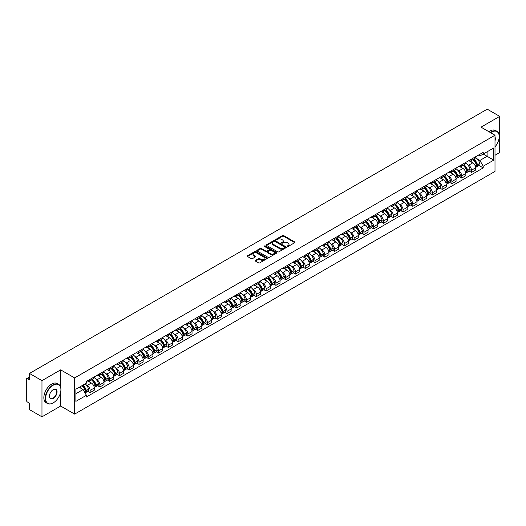 <?xml version="1.0" encoding="UTF-8"?>
<svg xmlns="http://www.w3.org/2000/svg" width="526" height="526" viewBox="0 0 526 526"><rect width="100%" height="100%" fill="white"/><g stroke="black" fill="none" stroke-linecap="round" stroke-linejoin="round"><path stroke-width="0.79" d="M287.341 246.451A0.611 0.348 0 0 0 288.202 246.451L294.738 242.677A0.868 0.5 0 0 0 294.994 242.322A0.868 0.5 0 0 0 294.738 241.967L283.665 235.576A0.868 0.5 0 0 0 282.436 235.576L275.894 239.35A0.611 0.348 0 0 0 276.755 239.843L277.603 239.356A2.788 1.611 0 0 1 281.541 239.356L282.462 239.889A2.788 1.611 0 0 1 283.277 241.026A2.788 1.611 0 0 1 282.462 242.164L281.62 242.65A0.611 0.348 0 0 0 282.482 243.15L283.323 242.664A2.788 1.611 0 0 1 287.262 242.664L288.189 243.196A2.788 1.611 0 0 1 289.004 244.327A2.788 1.611 0 0 1 288.189 245.464L287.341 245.958A0.611 0.348 0 0 0 287.341 246.451L287.341 245.958M255.419 260.37A0.868 0.5 0 0 0 255.169 260.725A0.868 0.5 0 0 0 255.419 261.08L258.529 262.875A0.868 0.5 0 0 0 259.759 262.875L267.017 258.68A0.868 0.5 0 0 0 267.274 258.325A0.868 0.5 0 0 0 267.017 257.97L255.945 251.579A0.868 0.5 0 0 0 254.715 251.579L247.45 255.767A0.868 0.5 0 0 0 247.2 256.123A0.868 0.5 0 0 0 247.45 256.478L251.204 258.647A0.868 0.5 0 0 0 252.434 258.647L255.544 256.852A0.868 0.5 0 0 0 255.8 256.497A0.868 0.5 0 0 0 255.544 256.142L253.683 255.071A2.328 1.341 0 0 1 252.999 254.117A2.328 1.341 0 0 1 254.439 252.875A2.328 1.341 0 0 1 256.977 253.164L264.269 257.378A2.328 1.341 0 0 1 264.946 258.325A2.328 1.341 0 0 1 263.513 259.568A2.328 1.341 0 0 1 260.975 259.279L259.759 258.575A0.868 0.5 0 0 0 258.529 258.575L255.419 260.37L255.419 261.08M74.633 377.924L60.654 369.857L41.968 380.64L29.495 373.434L487.227 109.171L499.7 116.371L481.02 127.154L494.999 135.228L74.633 377.924L74.633 414.113L494.999 171.417L494.999 135.228M277.662 251.829A0.868 0.5 0 0 0 278.892 251.829L286.157 247.634A0.868 0.5 0 0 0 286.407 247.279A0.868 0.5 0 0 0 286.157 246.924L275.078 240.527A0.868 0.5 0 0 0 273.849 240.527L266.59 244.721A0.868 0.5 0 0 0 266.334 245.077A0.868 0.5 0 0 0 266.59 245.432L277.662 251.829M264.709 246.582A0.611 0.348 0 0 1 265.328 246.668L276.577 253.164L269.325 257.352A0.868 0.5 0 0 1 268.096 257.352L257.023 250.955L260.127 249.173L260.127 248.45L257.023 250.245A0.868 0.5 0 0 0 256.767 250.6A0.868 0.5 0 0 0 257.023 250.955L257.023 250.245M260.127 249.173A0.868 0.5 0 0 1 261.356 249.173L261.356 248.45A0.868 0.5 0 0 0 260.127 248.45M261.356 248.45L265.847 251.047A0.868 0.5 0 0 0 267.083 251.047L269.141 249.857A0.868 0.5 0 0 0 269.397 249.502A0.868 0.5 0 0 0 269.141 249.146L264.466 246.444A0.611 0.348 0 0 1 265.328 245.944L276.584 252.447A0.868 0.5 0 0 1 276.84 252.802A0.868 0.5 0 0 1 276.584 253.157L276.584 252.447M41.968 380.64L41.968 416.829L29.495 409.629L29.495 403.225L27.556 402.101A1.775 1.026 -120 0 1 26.3 399.931L26.3 379.443A1.775 1.026 -120 0 1 26.668 378.635L29.495 376.997M494.999 155.275L499.7 152.566L499.7 116.371M41.968 416.829L60.654 406.046L74.633 414.113M29.495 373.434L29.495 379.844L27.556 378.72A1.775 1.026 -120 0 0 26.668 378.635M471.493 159.115A4.077 2.354 60 0 1 470.645 160.943L474.787 158.556A4.077 2.354 -120 0 0 475.629 156.722M467.568 164.625L468.607 165.23A4.077 2.354 60 0 1 471.493 170.227L475.629 167.833A4.077 2.354 -120 0 0 472.743 162.843L469.784 161.134M475.629 167.833L475.629 170.043L471.493 172.429L469.251 171.134M470.645 160.943A4.077 2.354 60 0 1 468.64 160.759M471.493 170.227L471.493 172.429M461.71 164.756A4.077 2.354 60 0 1 460.868 166.591L465.004 164.204A4.077 2.354 -120 0 0 465.852 162.37M459.468 176.782L461.71 178.077L465.852 175.691L465.852 173.481A4.077 2.354 -120 0 0 462.965 168.484L460.007 166.775M460.868 166.591A4.077 2.354 60 0 1 458.863 166.407M457.784 170.273L458.83 170.878A4.077 2.354 60 0 1 461.71 175.868L461.71 178.077M451.933 170.404A4.077 2.354 60 0 1 451.091 172.239L455.227 169.845A4.077 2.354 -120 0 0 456.068 168.018M449.691 182.43L451.933 183.725L456.068 181.332L456.068 179.129A4.077 2.354 -120 0 0 453.188 174.132L450.223 172.423M451.091 172.239A4.077 2.354 60 0 1 449.079 172.055M448.007 175.921L449.053 176.519A4.077 2.354 60 0 1 451.933 181.516L451.933 183.725M442.156 176.052A4.077 2.354 60 0 1 441.307 177.88L445.45 175.493A4.077 2.354 -120 0 0 446.291 173.665M439.914 188.071L442.156 189.367L446.291 186.98L446.291 184.771A4.077 2.354 -120 0 0 443.411 179.78L440.446 178.071M441.307 177.88A4.077 2.354 60 0 1 439.302 177.696M438.23 181.562L439.269 182.167A4.077 2.354 60 0 1 442.156 187.164L442.156 189.367M432.379 181.694A4.077 2.354 60 0 1 431.53 183.528L435.666 181.141A4.077 2.354 -120 0 0 436.514 179.307M430.13 193.719L432.379 195.014L436.514 192.628L436.514 190.419A4.077 2.354 -120 0 0 433.628 185.422L430.669 183.712M431.53 183.528A4.077 2.354 60 0 1 429.525 183.344M428.447 187.21L429.492 187.815A4.077 2.354 60 0 1 432.379 192.805L432.379 195.014M422.595 187.341A4.077 2.354 60 0 1 421.753 189.176L425.889 186.783A4.077 2.354 -120 0 0 426.737 184.955M420.353 199.367L422.595 200.662L426.737 198.269L426.737 196.066A4.077 2.354 -120 0 0 423.851 191.07L420.892 189.36M421.753 189.176A4.077 2.354 60 0 1 419.748 188.992M418.67 192.858L419.715 193.456A4.077 2.354 60 0 1 422.595 198.453L422.595 200.662M412.818 192.989A4.077 2.354 60 0 1 411.976 194.817L416.112 192.431A4.077 2.354 -120 0 0 416.954 190.603M410.576 205.008L412.818 206.304L416.954 203.917L416.954 201.708A4.077 2.354 -120 0 0 414.074 196.717L411.108 195.008M411.976 194.817A4.077 2.354 60 0 1 409.964 194.633M408.893 198.499L409.932 199.104A4.077 2.354 60 0 1 412.818 204.101L412.818 206.304M403.041 198.637A4.077 2.354 60 0 1 402.193 200.465L406.335 198.078A4.077 2.354 -120 0 0 407.177 196.244M400.792 210.656L403.041 211.952L407.177 209.565L407.177 207.356A4.077 2.354 -120 0 0 404.29 202.359L401.331 200.649M402.193 200.465A4.077 2.354 60 0 1 400.187 200.281M399.116 204.147L400.154 204.752A4.077 2.354 60 0 1 403.041 209.742L403.041 211.952M393.257 204.279A4.077 2.354 60 0 1 392.416 206.113L396.551 203.72A4.077 2.354 -120 0 0 397.4 201.892M391.015 216.304L393.257 217.6L397.4 215.213L397.4 213.004A4.077 2.354 -120 0 0 394.513 208.007L391.554 206.297M392.416 206.113A4.077 2.354 60 0 1 390.41 205.929M389.332 209.795L390.377 210.393A4.077 2.354 60 0 1 393.257 215.39L393.257 217.6M383.48 209.927A4.077 2.354 60 0 1 382.639 211.754L386.774 209.368A4.077 2.354 -120 0 0 387.616 207.54M381.238 221.946L383.48 223.241L387.616 220.854L387.616 218.645A4.077 2.354 -120 0 0 384.736 213.655L381.771 211.945M382.639 211.754A4.077 2.354 60 0 1 380.627 211.57M379.555 215.443L380.6 216.041A4.077 2.354 60 0 1 383.48 221.038L383.48 223.241M373.703 215.575A4.077 2.354 60 0 1 372.855 217.402L376.997 215.016A4.077 2.354 -120 0 0 377.839 213.181M371.461 227.594L373.703 228.889L377.839 226.502L377.839 224.293A4.077 2.354 -120 0 0 374.959 219.303L371.994 217.586M372.855 217.402A4.077 2.354 60 0 1 370.85 217.218M369.778 221.084L370.817 221.689A4.077 2.354 60 0 1 373.703 226.68L373.703 228.889M363.926 221.216A4.077 2.354 60 0 1 363.078 223.05L367.214 220.657A4.077 2.354 -120 0 0 368.062 218.829M361.678 233.242L363.926 234.537L368.062 232.15L368.062 229.941A4.077 2.354 -120 0 0 365.175 224.944L362.217 223.234M363.078 223.05A4.077 2.354 60 0 1 361.073 222.866M359.994 226.732L361.04 227.331A4.077 2.354 60 0 1 363.926 232.328L363.926 234.537M354.143 226.864A4.077 2.354 60 0 1 353.301 228.692L357.437 226.305A4.077 2.354 -120 0 0 358.278 224.477M351.901 238.889L354.143 240.185L358.285 237.791L358.285 235.582A4.077 2.354 -120 0 0 355.398 230.592L352.44 228.882M353.301 228.692A4.077 2.354 60 0 1 351.296 228.508M350.217 232.38L351.263 232.979A4.077 2.354 60 0 1 354.143 237.976L354.143 240.185M344.366 232.512A4.077 2.354 60 0 1 343.524 234.34L347.66 231.953A4.077 2.354 -120 0 0 348.501 230.118M342.124 244.531L344.366 245.826L348.501 243.439L348.501 241.23A4.077 2.354 -120 0 0 345.621 236.24L342.656 234.53M343.524 234.34A4.077 2.354 60 0 1 341.512 234.155M340.44 238.022L341.479 238.626A4.077 2.354 60 0 1 344.366 243.617L344.366 245.826M334.589 238.153A4.077 2.354 60 0 1 333.74 239.987L337.876 237.594A4.077 2.354 -120 0 0 338.724 235.766M332.34 250.179L334.589 251.474L338.724 249.087L338.724 246.878A4.077 2.354 -120 0 0 335.838 241.881L332.879 240.172M333.74 239.987A4.077 2.354 60 0 1 331.735 239.803M330.657 243.669L331.702 244.274A4.077 2.354 60 0 1 334.589 249.265L334.589 251.474M324.805 243.801A4.077 2.354 60 0 1 323.963 245.629L328.099 243.242A4.077 2.354 -120 0 0 328.947 241.414M322.563 255.827L324.805 257.122L328.947 254.729L328.947 252.526A4.077 2.354 -120 0 0 326.061 247.529L323.102 245.82M323.963 245.629A4.077 2.354 60 0 1 321.958 245.445M320.88 249.317L321.925 249.916A4.077 2.354 60 0 1 324.805 254.913L324.805 257.122M315.028 249.449A4.077 2.354 60 0 1 314.186 251.277L318.322 248.89A4.077 2.354 -120 0 0 319.164 247.056M312.786 261.468L315.028 262.763L319.164 260.377L319.164 258.167A4.077 2.354 -120 0 0 316.284 253.177L313.318 251.467M314.186 251.277A4.077 2.354 60 0 1 312.174 251.093M311.103 254.959L312.148 255.564A4.077 2.354 60 0 1 315.028 260.554L315.028 262.763M305.251 255.09A4.077 2.354 60 0 1 304.403 256.925L308.545 254.531A4.077 2.354 -120 0 0 309.387 252.704M303.009 267.116L305.251 268.411L309.387 266.024L309.387 263.815A4.077 2.354 -120 0 0 306.507 258.818L303.541 257.109M304.403 256.925A4.077 2.354 60 0 1 302.397 256.741M301.326 260.607L302.365 261.212A4.077 2.354 60 0 1 305.251 266.202L305.251 268.411M295.474 260.738A4.077 2.354 60 0 1 294.626 262.566L298.761 260.179A4.077 2.354 -120 0 0 299.61 258.351M293.225 272.764L295.474 274.059L299.61 271.666L299.61 269.463A4.077 2.354 -120 0 0 296.723 264.466L293.764 262.757M294.626 262.566A4.077 2.354 60 0 1 292.62 262.382M291.542 266.255L292.587 266.853A4.077 2.354 60 0 1 295.474 271.85L295.474 274.059M285.69 266.386A4.077 2.354 60 0 1 284.849 268.214L288.984 265.827A4.077 2.354 -120 0 0 289.826 263.993M283.448 278.405L285.69 279.7L289.833 277.314L289.833 275.105A4.077 2.354 -120 0 0 286.946 270.114L283.987 268.405M284.849 268.214A4.077 2.354 60 0 1 282.837 268.03M281.765 271.896L282.81 272.501A4.077 2.354 60 0 1 285.69 277.498L285.69 279.7M275.913 272.027A4.077 2.354 60 0 1 275.072 273.862L279.207 271.469A4.077 2.354 -120 0 0 280.049 269.641M273.671 284.053L275.913 285.348L280.049 282.962L280.049 280.752A4.077 2.354 -120 0 0 277.169 275.755L274.204 274.046M275.072 273.862A4.077 2.354 60 0 1 273.06 273.678M271.988 277.544L273.027 278.149A4.077 2.354 60 0 1 275.913 283.139L275.913 285.348M266.136 277.675A4.077 2.354 60 0 1 265.288 279.503L269.424 277.117A4.077 2.354 -120 0 0 270.272 275.289M263.888 289.701L266.136 290.996L270.272 288.603L270.272 286.4A4.077 2.354 -120 0 0 267.386 281.403L264.427 279.694M265.288 279.503A4.077 2.354 60 0 1 263.283 279.319M262.204 283.192L263.25 283.79A4.077 2.354 60 0 1 266.136 288.787L266.136 290.996M256.353 283.323A4.077 2.354 60 0 1 255.511 285.151L259.647 282.764A4.077 2.354 -120 0 0 260.495 280.93M254.111 295.342L256.353 296.638L260.495 294.251L260.495 292.042A4.077 2.354 -120 0 0 257.608 287.051L254.65 285.342M255.511 285.151A4.077 2.354 60 0 1 253.506 284.967M252.427 288.833L253.473 289.438A4.077 2.354 60 0 1 256.353 294.435L256.353 296.638M246.576 288.965A4.077 2.354 60 0 1 245.734 290.799L249.87 288.406A4.077 2.354 -120 0 0 250.711 286.578M244.334 300.99L246.576 302.286L250.711 299.899L250.711 297.69A4.077 2.354 -120 0 0 247.831 292.693L244.866 290.983M245.734 290.799A4.077 2.354 60 0 1 243.722 290.615M242.65 294.481L243.696 295.086A4.077 2.354 60 0 1 246.576 300.076L246.576 302.286M236.799 294.613A4.077 2.354 60 0 1 235.95 296.44L240.093 294.054A4.077 2.354 -120 0 0 240.934 292.226M234.557 306.638L236.799 307.934L240.934 305.54L240.934 303.338A4.077 2.354 -120 0 0 238.054 298.341L235.089 296.631M235.95 296.44A4.077 2.354 60 0 1 233.945 296.256M232.873 300.129L233.912 300.727A4.077 2.354 60 0 1 236.799 305.724L236.799 307.934M227.022 300.261A4.077 2.354 60 0 1 226.173 302.088L230.309 299.702A4.077 2.354 -120 0 0 231.157 297.867M224.773 312.28L227.022 313.575L231.157 311.188L231.157 308.979A4.077 2.354 -120 0 0 228.271 303.989L225.312 302.279M226.173 302.088A4.077 2.354 60 0 1 224.168 301.904M223.09 305.77L224.135 306.375A4.077 2.354 60 0 1 227.022 311.372L227.022 313.575M217.238 305.902A4.077 2.354 60 0 1 216.396 307.736L220.532 305.35A4.077 2.354 -120 0 0 221.374 303.515M214.996 317.928L217.238 319.223L221.374 316.836L221.374 314.627A4.077 2.354 -120 0 0 218.494 309.63L215.535 307.92M216.396 307.736A4.077 2.354 60 0 1 214.384 307.552M213.313 311.418L214.358 312.023A4.077 2.354 60 0 1 217.238 317.014L217.238 319.223M207.461 311.55A4.077 2.354 60 0 1 206.619 313.378L210.755 310.991A4.077 2.354 -120 0 0 211.597 309.163M205.219 323.575L207.461 324.871L211.597 322.477L211.597 320.275A4.077 2.354 -120 0 0 208.717 315.278L205.751 313.568M206.619 313.378A4.077 2.354 60 0 1 204.607 313.2M203.536 317.066L204.575 317.665A4.077 2.354 60 0 1 207.461 322.662L207.461 324.871M197.684 317.198A4.077 2.354 60 0 1 196.836 319.026L200.971 316.639A4.077 2.354 -120 0 0 201.82 314.804M195.435 329.217L197.684 330.512L201.82 328.125L201.82 325.916A4.077 2.354 -120 0 0 198.933 320.926L195.974 319.216M196.836 319.026A4.077 2.354 60 0 1 194.83 318.841M193.752 322.708L194.798 323.312A4.077 2.354 60 0 1 197.684 328.309L197.684 330.512M187.9 322.839A4.077 2.354 60 0 1 187.059 324.673L191.194 322.287A4.077 2.354 -120 0 0 192.043 320.452M185.658 334.865L187.9 336.16L192.043 333.773L192.043 331.564A4.077 2.354 -120 0 0 189.156 326.567L186.197 324.858M187.059 324.673A4.077 2.354 60 0 1 185.053 324.489M183.975 328.355L185.02 328.96A4.077 2.354 60 0 1 187.9 333.951L187.9 336.16M178.123 328.487A4.077 2.354 60 0 1 177.282 330.321L181.417 327.928A4.077 2.354 -120 0 0 182.259 326.1M175.881 340.513L178.123 341.808L182.259 339.415L182.259 337.212A4.077 2.354 -120 0 0 179.379 332.215L176.414 330.506M177.282 330.321A4.077 2.354 60 0 1 175.27 330.137M174.198 334.003L175.243 334.602A4.077 2.354 60 0 1 178.123 339.599L178.123 341.808M168.346 334.135A4.077 2.354 60 0 1 167.498 335.963L171.64 333.576A4.077 2.354 -120 0 0 172.482 331.748M166.104 346.154L168.346 347.449L172.482 345.063L172.482 342.853A4.077 2.354 -120 0 0 169.596 337.863L166.637 336.153M167.498 335.963A4.077 2.354 60 0 1 165.493 335.779M164.421 339.645L165.46 340.25A4.077 2.354 60 0 1 168.346 345.247L168.346 347.449M158.563 339.776A4.077 2.354 60 0 1 157.721 341.611L161.857 339.224A4.077 2.354 -120 0 0 162.705 337.39M156.321 351.802L158.569 353.097L162.705 350.71L162.705 348.501A4.077 2.354 -120 0 0 159.819 343.504L156.86 341.795M157.721 341.611A4.077 2.354 60 0 1 155.716 341.427M154.637 345.293L155.683 345.898A4.077 2.354 60 0 1 158.569 350.888L158.569 353.097M148.786 345.424A4.077 2.354 60 0 1 147.944 347.259L152.08 344.865A4.077 2.354 -120 0 0 152.921 343.037M146.544 357.45L148.786 358.745L152.921 356.352L152.921 354.149A4.077 2.354 -120 0 0 150.041 349.152L147.083 347.443M147.944 347.259A4.077 2.354 60 0 1 145.932 347.075M144.86 350.941L145.906 351.539A4.077 2.354 60 0 1 148.786 356.536L148.786 358.745M139.009 351.072A4.077 2.354 60 0 1 138.16 352.9L142.303 350.513A4.077 2.354 -120 0 0 143.144 348.685M136.767 363.091L139.009 364.387L143.144 362L143.144 359.791A4.077 2.354 -120 0 0 140.264 354.8L137.299 353.091M138.16 352.9A4.077 2.354 60 0 1 136.155 352.716M135.083 356.582L136.122 357.187A4.077 2.354 60 0 1 139.009 362.184L139.009 364.387M129.232 356.72A4.077 2.354 60 0 1 128.383 358.548L132.519 356.161A4.077 2.354 -120 0 0 133.367 354.327M126.983 368.739L129.232 370.034L133.367 367.648L133.367 365.438A4.077 2.354 -120 0 0 130.481 360.442L127.522 358.732M128.383 358.548A4.077 2.354 60 0 1 126.378 358.364M125.3 362.23L126.345 362.835A4.077 2.354 60 0 1 129.232 367.825L129.232 370.034M119.448 362.361A4.077 2.354 60 0 1 118.606 364.196L122.742 361.803A4.077 2.354 -120 0 0 123.59 359.975M117.206 374.387L119.448 375.682L123.59 373.296L123.59 371.086A4.077 2.354 -120 0 0 120.704 366.089L117.745 364.38M118.606 364.196A4.077 2.354 60 0 1 116.601 364.012M115.523 367.878L116.568 368.476A4.077 2.354 60 0 1 119.448 373.473L119.448 375.682M109.671 368.009A4.077 2.354 60 0 1 108.829 369.837L112.965 367.45A4.077 2.354 -120 0 0 113.807 365.623M107.429 380.028L109.671 381.324L113.807 378.937L113.807 376.728A4.077 2.354 -120 0 0 110.927 371.737L107.961 370.028M108.829 369.837A4.077 2.354 60 0 1 106.817 369.653M105.746 373.526L106.791 374.124A4.077 2.354 60 0 1 109.671 379.121L109.671 381.324M99.894 373.657A4.077 2.354 60 0 1 99.046 375.485L103.188 373.098A4.077 2.354 -120 0 0 104.03 371.264M97.652 385.676L99.894 386.972L104.03 384.585L104.03 382.376A4.077 2.354 -120 0 0 101.143 377.379L98.184 375.669M99.046 375.485A4.077 2.354 60 0 1 97.04 375.301M95.969 379.167L97.008 379.772A4.077 2.354 60 0 1 99.894 384.762L99.894 386.972M90.11 379.299A4.077 2.354 60 0 1 89.269 381.133L93.404 378.74A4.077 2.354 -120 0 0 94.253 376.912M87.868 391.324L90.117 392.62L94.253 390.233L94.253 388.024A4.077 2.354 -120 0 0 91.366 383.027L88.407 381.317M89.269 381.133A4.077 2.354 60 0 1 87.263 380.949M86.185 384.815L87.231 385.413A4.077 2.354 60 0 1 90.117 390.41L90.117 392.62M478.417 155.117L479.89 155.966L493.743 147.964L487.102 151.804L487.102 156.288L479.89 160.45L477.345 158.983M75.882 393.704L83.095 389.542L86.415 395.296L75.882 401.377L75.882 389.214L86.415 383.138L86.415 381.435L483.216 152.343L483.216 154.046L493.743 160.128L483.216 166.209L479.89 160.45M493.743 147.964L493.743 160.128M86.415 395.296L86.415 396.998L483.216 167.906L483.216 166.209M60.654 369.857L60.654 387.274M60.654 392.002L60.654 406.046M83.095 389.542L79.209 387.3M479.028 165.493L483.216 167.906M287.584 246.536L288.189 246.188A2.788 1.611 0 0 0 289.004 245.057L289.004 244.327M283.277 241.026L283.277 241.75A2.788 1.611 0 0 1 282.462 242.887L281.864 243.236M294.738 241.967L294.738 242.677L283.665 236.299A0.868 0.5 0 0 0 282.436 236.299L276.137 239.928M286.157 246.924L286.157 247.634L275.078 241.25A0.868 0.5 0 0 0 273.849 241.25L266.603 245.438M284.619 247.529A0.611 0.348 0 0 0 284.619 247.029L274.894 241.414A0.611 0.348 0 0 0 274.033 241.414L273.139 241.934A2.788 1.611 0 0 0 272.323 243.071A2.788 1.611 0 0 0 273.139 244.209L279.786 248.042A2.788 1.611 0 0 0 283.724 248.042L284.619 247.529L284.619 248.252A0.611 0.348 0 0 0 284.796 248.002L284.796 247.279M272.323 243.071L272.323 243.794A2.788 1.611 0 0 0 273.139 244.932L273.139 244.209M284.619 248.252L283.724 248.765A2.788 1.611 0 0 1 279.786 248.765L273.139 244.932M261.356 249.173L265.847 251.77A0.868 0.5 0 0 0 267.083 251.77L269.141 250.58A0.868 0.5 0 0 0 269.397 250.225L269.397 249.502M270.509 253.736A2.328 1.341 0 0 0 273.047 254.025A2.328 1.341 0 0 0 274.487 252.782A2.328 1.341 0 0 0 273.803 251.836L271.232 250.35A0.868 0.5 0 0 0 270.002 250.35L267.944 251.54A0.868 0.5 0 0 0 267.688 251.895A0.868 0.5 0 0 0 267.944 252.25L270.509 253.736L270.509 254.459A2.328 1.341 0 0 0 273.047 254.748A2.328 1.341 0 0 0 274.487 253.506L274.487 252.782M267.688 251.895L267.688 252.618A0.868 0.5 0 0 0 267.944 252.973L267.944 252.25M270.509 254.459L267.944 252.973M264.946 258.325L264.946 259.048A2.328 1.341 0 0 1 263.513 260.291A2.328 1.341 0 0 1 260.975 260.002L259.759 259.298A0.868 0.5 0 0 0 258.529 259.298L255.432 261.087M252.999 254.117L252.999 254.84A2.328 1.341 0 0 0 253.683 255.794L253.683 255.071M255.544 256.142L255.544 256.852L253.683 255.794M267.017 257.97L267.017 258.68L255.945 252.302A0.868 0.5 0 0 0 254.715 252.302L247.463 256.484L247.45 255.767M473.032 159.569A5.582 3.222 60 0 1 473.058 159.582A5.582 3.222 60 0 1 476.734 164.599L476.766 164.71A1.085 0.625 60 0 1 476.595 165.565A1.085 0.625 60 0 1 476.569 165.578M472.789 159.707A6.739 3.892 60 0 1 476.49 165.269L476.523 165.381A2.236 1.295 60 0 1 476.168 167.143L475.609 167.465M476.549 166.643A2.236 1.295 -120 0 0 477.174 166.564A2.236 1.295 -120 0 0 477.523 164.802L477.49 164.691A6.739 3.892 -120 0 0 473.788 159.128M475.543 157.438A6.739 3.892 60 0 1 479.778 163.369L479.811 163.481A2.236 1.295 60 0 1 479.462 165.243L477.174 166.564M470.487 161.022A6.739 3.892 60 0 1 471.894 162.35M475.169 162.363L476.03 162.856M463.255 165.217A5.582 3.222 60 0 1 463.281 165.23A5.582 3.222 60 0 1 466.957 170.24L466.989 170.358A1.085 0.625 60 0 1 466.818 171.213A1.085 0.625 60 0 1 466.792 171.226M463.005 165.355A6.739 3.892 60 0 1 466.707 170.911L466.746 171.029A2.236 1.295 60 0 1 466.391 172.784L465.832 173.107M466.772 172.291A2.236 1.295 -120 0 0 467.39 172.206A2.236 1.295 -120 0 0 467.745 170.45L467.713 170.332A6.739 3.892 -120 0 0 464.011 164.776M465.766 163.086A6.739 3.892 60 0 1 470.001 169.017L470.034 169.129A2.236 1.295 60 0 1 469.679 170.884L467.39 172.206M460.71 166.67A6.739 3.892 60 0 1 462.117 167.998M465.392 168.004L466.253 168.504M453.471 170.858A5.582 3.222 60 0 1 453.504 170.878A5.582 3.222 60 0 1 457.173 175.888L457.206 176.006A1.085 0.625 60 0 1 457.035 176.854A1.085 0.625 60 0 1 457.015 176.868M453.228 171.003A6.739 3.892 60 0 1 456.93 176.558L456.962 176.677A2.236 1.295 60 0 1 456.607 178.432L456.055 178.755M456.995 177.939A2.236 1.295 -120 0 0 457.613 177.854A2.236 1.295 -120 0 0 457.968 176.098L457.936 175.98A6.739 3.892 -120 0 0 454.234 170.424M455.989 168.734A6.739 3.892 60 0 1 460.224 174.658L460.257 174.777A2.236 1.295 60 0 1 459.902 176.532L457.613 177.854M450.933 172.311A6.739 3.892 60 0 1 452.34 173.639M455.615 173.652L456.469 174.145M443.694 176.506A5.582 3.222 60 0 1 443.72 176.519A5.582 3.222 60 0 1 447.396 181.536L447.429 181.648A1.085 0.625 60 0 1 447.258 182.502A1.085 0.625 60 0 1 447.232 182.515M443.451 176.644A6.739 3.892 60 0 1 447.153 182.206L447.185 182.318A2.236 1.295 60 0 1 446.83 184.08L446.278 184.402M447.212 183.581A2.236 1.295 -120 0 0 447.836 183.502A2.236 1.295 -120 0 0 448.185 181.74L448.152 181.628A6.739 3.892 -120 0 0 444.45 176.065M446.206 174.376A6.739 3.892 60 0 1 450.44 180.306L450.473 180.418A2.236 1.295 60 0 1 450.125 182.18L447.836 183.502M441.15 177.959A6.739 3.892 60 0 1 442.557 179.287M445.831 179.3L446.692 179.793M433.917 182.154A5.582 3.222 60 0 1 433.943 182.167A5.582 3.222 60 0 1 437.619 187.177L437.652 187.295A1.085 0.625 60 0 1 437.481 188.15A1.085 0.625 60 0 1 437.454 188.163M433.674 182.292A6.739 3.892 60 0 1 437.376 187.854L437.408 187.966A2.236 1.295 60 0 1 437.053 189.722L436.495 190.044M437.435 189.228A2.236 1.295 -120 0 0 438.053 189.143A2.236 1.295 -120 0 0 438.408 187.387L438.375 187.269A6.739 3.892 -120 0 0 434.673 181.713M436.429 180.024A6.739 3.892 60 0 1 440.663 185.954L440.696 186.066A2.236 1.295 60 0 1 440.341 187.821L438.053 189.143M431.373 183.607A6.739 3.892 60 0 1 432.78 184.935M436.054 184.942L436.915 185.441M424.134 187.795A5.582 3.222 60 0 1 424.166 187.815A5.582 3.222 60 0 1 427.842 192.825L427.875 192.943A1.085 0.625 60 0 1 427.697 193.792A1.085 0.625 60 0 1 427.677 193.805M423.89 187.94A6.739 3.892 60 0 1 427.592 193.496L427.625 193.614A2.236 1.295 60 0 1 427.276 195.37L426.717 195.692M427.658 194.876A2.236 1.295 -120 0 0 428.276 194.791A2.236 1.295 -120 0 0 428.631 193.035L428.598 192.917A6.739 3.892 -120 0 0 424.896 187.361M426.652 185.671A6.739 3.892 60 0 1 430.886 191.595L430.919 191.714A2.236 1.295 60 0 1 430.564 193.469L428.276 194.791M421.596 189.248A6.739 3.892 60 0 1 423.003 190.576M426.277 190.59L427.138 191.083M494.999 146.872A10.816 6.246 120 0 0 499.2 136.569A10.816 6.246 120 0 0 491.554 132.151A10.816 6.246 120 0 0 490.659 132.723M490.304 132.519A11.079 6.397 -60 0 1 491.363 131.822A11.079 6.397 -60 0 1 496.906 131.276A11.079 6.397 -60 0 1 499.2 136.352A11.079 6.397 -60 0 1 499.2 136.458M494.999 137.082A5.405 3.123 -60 0 1 494.999 140.902M488.93 131.724A11.079 6.397 -60 0 1 489.982 131.027A11.079 6.397 -60 0 1 495.525 130.481L496.906 131.276M53.067 402.969L53.258 402.863A10.816 6.246 120 0 0 60.904 389.615A10.816 6.246 120 0 0 53.258 385.196A10.816 6.246 120 0 0 45.604 398.445A10.816 6.246 120 0 0 53.258 402.863L53.067 402.969A11.079 6.397 -60 0 1 47.524 403.521A11.079 6.397 -60 0 1 45.828 394.638A11.079 6.397 -60 0 1 53.067 384.874A11.079 6.397 -60 0 1 58.61 384.322A11.079 6.397 -60 0 1 60.904 389.398A11.079 6.397 -60 0 1 60.904 389.51M53.258 389.615L53.258 389.615A5.405 3.123 -60 0 1 57.078 391.824A5.405 3.123 -60 0 1 53.258 398.445A5.405 3.123 -60 0 1 49.431 396.236A5.405 3.123 -60 0 1 53.258 389.615L53.258 389.615M49.431 396.124A5.142 2.965 120 0 0 50.496 398.373A5.142 2.965 120 0 0 53.067 398.116A5.142 2.965 120 0 0 56.427 393.586A5.142 2.965 120 0 0 55.638 389.47A5.142 2.965 120 0 0 53.159 389.674M47.524 403.521L46.15 402.719A11.079 6.397 -60 0 1 44.447 393.842A11.079 6.397 -60 0 1 51.686 384.079A11.079 6.397 -60 0 1 57.229 383.526L58.61 384.322M414.357 193.443A5.582 3.222 60 0 1 414.383 193.456A5.582 3.222 60 0 1 418.058 198.473L418.091 198.585A1.085 0.625 60 0 1 417.92 199.439A1.085 0.625 60 0 1 417.894 199.453M414.113 193.581A6.739 3.892 60 0 1 417.815 199.144L417.848 199.255A2.236 1.295 60 0 1 417.493 201.017L416.94 201.34M417.881 200.524A2.236 1.295 -120 0 0 418.499 200.439A2.236 1.295 -120 0 0 418.854 198.677L418.821 198.565A6.739 3.892 -120 0 0 415.113 193.003M416.868 191.313A6.739 3.892 60 0 1 421.109 197.243L421.142 197.362A2.236 1.295 60 0 1 420.787 199.117L418.499 200.439M411.812 194.896A6.739 3.892 60 0 1 413.219 196.224M416.5 196.237L417.355 196.731M404.579 199.091A5.582 3.222 60 0 1 404.606 199.104A5.582 3.222 60 0 1 408.281 204.114L408.314 204.233A1.085 0.625 60 0 1 408.143 205.087A1.085 0.625 60 0 1 408.117 205.101M404.336 199.229A6.739 3.892 60 0 1 408.038 204.792L408.071 204.903A2.236 1.295 60 0 1 407.716 206.659L407.157 206.981M408.097 206.166A2.236 1.295 -120 0 0 408.722 206.08A2.236 1.295 -120 0 0 409.07 204.325L409.037 204.206A6.739 3.892 -120 0 0 405.336 198.65M407.091 196.961A6.739 3.892 60 0 1 411.325 202.891L411.358 203.003A2.236 1.295 60 0 1 411.01 204.759L408.722 206.08M402.035 200.544A6.739 3.892 60 0 1 403.442 201.872M406.716 201.879L407.578 202.379M394.802 204.732A5.582 3.222 60 0 1 394.829 204.752A5.582 3.222 60 0 1 398.504 209.762L398.537 209.881A1.085 0.625 60 0 1 398.366 210.729A1.085 0.625 60 0 1 398.34 210.742M394.553 204.877A6.739 3.892 60 0 1 398.254 210.433L398.287 210.551A2.236 1.295 60 0 1 397.939 212.307L397.38 212.629M398.32 211.814A2.236 1.295 -120 0 0 398.938 211.728A2.236 1.295 -120 0 0 399.293 209.973L399.26 209.854A6.739 3.892 -120 0 0 395.559 204.298M397.314 202.609A6.739 3.892 60 0 1 401.548 208.533L401.581 208.651A2.236 1.295 60 0 1 401.226 210.407L398.938 211.728M392.258 206.192A6.739 3.892 60 0 1 393.665 207.52M396.939 207.527L397.801 208.02M385.019 210.38A5.582 3.222 60 0 1 385.045 210.393A5.582 3.222 60 0 1 388.721 215.41L388.753 215.522A1.085 0.625 60 0 1 388.582 216.377A1.085 0.625 60 0 1 388.563 216.39M384.776 210.518A6.739 3.892 60 0 1 388.477 216.081L388.51 216.199A2.236 1.295 60 0 1 388.155 217.955L387.603 218.277M388.543 217.462A2.236 1.295 -120 0 0 389.161 217.376A2.236 1.295 -120 0 0 389.516 215.614L389.483 215.502A6.739 3.892 -120 0 0 385.782 209.94M387.537 208.25A6.739 3.892 60 0 1 391.771 214.181L391.804 214.299A2.236 1.295 60 0 1 391.449 216.055L389.161 217.376M382.481 211.833A6.739 3.892 60 0 1 383.888 213.161M387.162 213.175L388.017 213.668M375.242 216.028A5.582 3.222 60 0 1 375.268 216.041A5.582 3.222 60 0 1 378.944 221.051L378.976 221.17A1.085 0.625 60 0 1 378.805 222.025A1.085 0.625 60 0 1 378.779 222.038M374.999 216.166A6.739 3.892 60 0 1 378.7 221.729L378.733 221.84A2.236 1.295 60 0 1 378.378 223.603L377.819 223.918M378.759 223.103A2.236 1.295 -120 0 0 379.384 223.017A2.236 1.295 -120 0 0 379.733 221.262L379.7 221.15A6.739 3.892 -120 0 0 375.998 215.588M377.753 213.898A6.739 3.892 60 0 1 381.988 219.829L382.021 219.94A2.236 1.295 60 0 1 381.672 221.702L379.384 223.017M372.697 217.481A6.739 3.892 60 0 1 374.104 218.809M377.379 218.816L378.24 219.316M365.465 221.67A5.582 3.222 60 0 1 365.491 221.689A5.582 3.222 60 0 1 369.167 226.699L369.199 226.818A1.085 0.625 60 0 1 369.028 227.666A1.085 0.625 60 0 1 369.002 227.679M365.215 221.814A6.739 3.892 60 0 1 368.923 227.37L368.956 227.488A2.236 1.295 60 0 1 368.601 229.244L368.042 229.566M368.982 228.751A2.236 1.295 -120 0 0 369.6 228.665A2.236 1.295 -120 0 0 369.956 226.91L369.923 226.791A6.739 3.892 -120 0 0 366.221 221.236M367.976 219.546A6.739 3.892 60 0 1 372.211 225.47L372.244 225.588A2.236 1.295 60 0 1 371.889 227.344L369.6 228.665M362.92 223.129A6.739 3.892 60 0 1 364.327 224.457M367.602 224.464L368.463 224.957M355.681 227.317A5.582 3.222 60 0 1 355.714 227.331A5.582 3.222 60 0 1 359.389 232.347L359.422 232.459A1.085 0.625 60 0 1 359.245 233.314A1.085 0.625 60 0 1 359.225 233.327M355.438 227.456A6.739 3.892 60 0 1 359.14 233.018L359.173 233.136A2.236 1.295 60 0 1 358.824 234.892L358.265 235.214M359.205 234.399A2.236 1.295 -120 0 0 359.823 234.313A2.236 1.295 -120 0 0 360.178 232.551L360.146 232.439A6.739 3.892 -120 0 0 356.444 226.877M358.199 225.194A6.739 3.892 60 0 1 362.434 231.118L362.467 231.236A2.236 1.295 60 0 1 362.112 232.992L359.823 234.313M353.143 228.771A6.739 3.892 60 0 1 354.55 230.099M357.825 230.112L358.686 230.605M345.904 232.965A5.582 3.222 60 0 1 345.93 232.979A5.582 3.222 60 0 1 349.606 237.989L349.639 238.107A1.085 0.625 60 0 1 349.468 238.962A1.085 0.625 60 0 1 349.442 238.975M345.661 233.103A6.739 3.892 60 0 1 349.363 238.666L349.395 238.778A2.236 1.295 60 0 1 349.04 240.54L348.488 240.855M349.422 240.04A2.236 1.295 -120 0 0 350.046 239.955A2.236 1.295 -120 0 0 350.401 238.199L350.369 238.087A6.739 3.892 -120 0 0 346.66 232.525M348.416 230.835A6.739 3.892 60 0 1 352.657 236.766L352.69 236.878A2.236 1.295 60 0 1 352.335 238.64L350.046 239.955M343.36 234.418A6.739 3.892 60 0 1 344.767 235.747M348.048 235.753L348.902 236.253M336.127 238.607A5.582 3.222 60 0 1 336.153 238.626A5.582 3.222 60 0 1 339.829 243.637L339.862 243.755A1.085 0.625 60 0 1 339.691 244.603A1.085 0.625 60 0 1 339.664 244.616M335.884 238.751A6.739 3.892 60 0 1 339.586 244.307L339.618 244.426A2.236 1.295 60 0 1 339.263 246.181L338.705 246.503M339.645 245.688A2.236 1.295 -120 0 0 340.269 245.603A2.236 1.295 -120 0 0 340.618 243.847L340.585 243.729A6.739 3.892 -120 0 0 336.883 238.173M338.639 236.483A6.739 3.892 60 0 1 342.873 242.407L342.906 242.525A2.236 1.295 60 0 1 342.558 244.281L340.269 245.603M333.583 240.066A6.739 3.892 60 0 1 334.99 241.395M338.264 241.401L339.125 241.894M326.344 244.255A5.582 3.222 60 0 1 326.376 244.274A5.582 3.222 60 0 1 330.052 249.285L330.085 249.396A1.085 0.625 60 0 1 329.914 250.251A1.085 0.625 60 0 1 329.887 250.264M326.1 244.399A6.739 3.892 60 0 1 329.802 249.955L329.835 250.074A2.236 1.295 60 0 1 329.486 251.829L328.928 252.151M329.868 251.336A2.236 1.295 -120 0 0 330.486 251.25A2.236 1.295 -120 0 0 330.841 249.495L330.808 249.377A6.739 3.892 -120 0 0 327.106 243.814M328.862 242.131A6.739 3.892 60 0 1 333.096 248.055L333.129 248.173A2.236 1.295 60 0 1 332.774 249.929L330.486 251.25M323.806 245.708A6.739 3.892 60 0 1 325.213 247.036M328.487 247.049L329.348 247.542M316.567 249.903A5.582 3.222 60 0 1 316.593 249.916A5.582 3.222 60 0 1 320.268 254.926L320.301 255.044A1.085 0.625 60 0 1 320.13 255.899A1.085 0.625 60 0 1 320.11 255.912M316.323 250.041A6.739 3.892 60 0 1 320.025 255.603L320.058 255.715A2.236 1.295 60 0 1 319.703 257.477L319.15 257.793M320.091 256.977A2.236 1.295 -120 0 0 320.709 256.898A2.236 1.295 -120 0 0 321.064 255.136L321.031 255.025A6.739 3.892 -120 0 0 317.329 249.462M319.078 247.772A6.739 3.892 60 0 1 323.319 253.703L323.352 253.815A2.236 1.295 60 0 1 322.997 255.577L320.709 256.898M314.029 251.356A6.739 3.892 60 0 1 315.436 252.684M318.71 252.69L319.565 253.19M306.789 255.544A5.582 3.222 60 0 1 306.816 255.564A5.582 3.222 60 0 1 310.491 260.574L310.524 260.692A1.085 0.625 60 0 1 310.353 261.54A1.085 0.625 60 0 1 310.327 261.553M306.546 255.689A6.739 3.892 60 0 1 310.248 261.244L310.281 261.363A2.236 1.295 60 0 1 309.926 263.118L309.367 263.441M310.307 262.625A2.236 1.295 -120 0 0 310.932 262.54A2.236 1.295 -120 0 0 311.28 260.784L311.247 260.666A6.739 3.892 -120 0 0 307.546 255.11M309.301 253.42A6.739 3.892 60 0 1 313.535 259.344L313.568 259.463A2.236 1.295 60 0 1 313.22 261.218L310.932 262.54M304.245 257.004A6.739 3.892 60 0 1 305.652 258.332M308.926 258.338L309.788 258.831M297.012 261.192A5.582 3.222 60 0 1 297.039 261.212A5.582 3.222 60 0 1 300.714 266.222L300.747 266.334A1.085 0.625 60 0 1 300.576 267.188A1.085 0.625 60 0 1 300.55 267.201M296.763 261.337A6.739 3.892 60 0 1 300.471 266.892L300.504 267.011A2.236 1.295 60 0 1 300.149 268.766L299.59 269.088M300.53 268.273A2.236 1.295 -120 0 0 301.148 268.188A2.236 1.295 -120 0 0 301.503 266.432L301.47 266.314A6.739 3.892 -120 0 0 297.769 260.751M299.524 259.068A6.739 3.892 60 0 1 303.758 264.992L303.791 265.111A2.236 1.295 60 0 1 303.436 266.866L301.148 268.188M294.468 262.645A6.739 3.892 60 0 1 295.875 263.973M299.149 263.986L300.011 264.479M287.229 266.84A5.582 3.222 60 0 1 287.262 266.853A5.582 3.222 60 0 1 290.937 271.863L290.97 271.981A1.085 0.625 60 0 1 290.793 272.836A1.085 0.625 60 0 1 290.773 272.849M286.986 266.978A6.739 3.892 60 0 1 290.687 272.54L290.72 272.652A2.236 1.295 60 0 1 290.372 274.414L289.813 274.73M290.753 273.914A2.236 1.295 -120 0 0 291.371 273.836A2.236 1.295 -120 0 0 291.726 272.074L291.693 271.962A6.739 3.892 -120 0 0 287.992 266.399M289.747 264.709A6.739 3.892 60 0 1 293.981 270.64L294.014 270.752A2.236 1.295 60 0 1 293.659 272.514L291.371 273.836M284.691 268.293A6.739 3.892 60 0 1 286.098 269.621M289.372 269.628L290.234 270.127M277.452 272.481A5.582 3.222 60 0 1 277.478 272.501A5.582 3.222 60 0 1 281.154 277.511L281.186 277.629A1.085 0.625 60 0 1 281.015 278.478A1.085 0.625 60 0 1 280.989 278.491M277.209 272.626A6.739 3.892 60 0 1 280.91 278.182L280.943 278.3A2.236 1.295 60 0 1 280.588 280.056L280.036 280.378M280.969 279.562A2.236 1.295 -120 0 0 281.594 279.477A2.236 1.295 -120 0 0 281.949 277.721L281.916 277.603A6.739 3.892 -120 0 0 278.208 272.047M279.964 270.357A6.739 3.892 60 0 1 284.204 276.281L284.237 276.4A2.236 1.295 60 0 1 283.882 278.155L281.594 279.477M274.907 273.941A6.739 3.892 60 0 1 276.314 275.269M279.595 275.276L280.45 275.775M267.675 278.129A5.582 3.222 60 0 1 267.701 278.149A5.582 3.222 60 0 1 271.377 283.159L271.409 283.271A1.085 0.625 60 0 1 271.238 284.125A1.085 0.625 60 0 1 271.212 284.139M267.432 278.274A6.739 3.892 60 0 1 271.133 283.83L271.166 283.948A2.236 1.295 60 0 1 270.811 285.703L270.252 286.026M271.192 285.21A2.236 1.295 -120 0 0 271.817 285.125A2.236 1.295 -120 0 0 272.166 283.369L272.133 283.251A6.739 3.892 -120 0 0 268.431 277.695M270.186 276.005A6.739 3.892 60 0 1 274.421 281.929L274.454 282.048A2.236 1.295 60 0 1 274.099 283.803L271.817 285.125M265.13 279.582A6.739 3.892 60 0 1 266.537 280.91M269.812 280.923L270.673 281.417M257.891 283.777A5.582 3.222 60 0 1 257.924 283.79A5.582 3.222 60 0 1 261.6 288.8L261.632 288.919A1.085 0.625 60 0 1 261.461 289.773A1.085 0.625 60 0 1 261.435 289.787M257.648 283.915A6.739 3.892 60 0 1 261.35 289.478L261.383 289.589A2.236 1.295 60 0 1 261.034 291.351L260.475 291.674M261.415 290.852A2.236 1.295 -120 0 0 262.033 290.773A2.236 1.295 -120 0 0 262.389 289.011L262.356 288.899A6.739 3.892 -120 0 0 258.654 283.336M260.409 281.647A6.739 3.892 60 0 1 264.644 287.577L264.677 287.689A2.236 1.295 60 0 1 264.322 289.451L262.033 290.773M255.353 285.23A6.739 3.892 60 0 1 256.76 286.558M260.035 286.565L260.896 287.065M248.114 289.418A5.582 3.222 60 0 1 248.14 289.438A5.582 3.222 60 0 1 251.816 294.448L251.849 294.567A1.085 0.625 60 0 1 251.678 295.415A1.085 0.625 60 0 1 251.658 295.428M247.871 289.563A6.739 3.892 60 0 1 251.573 295.119L251.606 295.237A2.236 1.295 60 0 1 251.25 296.993L250.698 297.315M251.638 296.5A2.236 1.295 -120 0 0 252.256 296.414A2.236 1.295 -120 0 0 252.611 294.659L252.579 294.54A6.739 3.892 -120 0 0 248.877 288.984M250.626 287.295A6.739 3.892 60 0 1 254.867 293.219L254.9 293.337A2.236 1.295 60 0 1 254.545 295.093L252.256 296.414M245.576 290.878A6.739 3.892 60 0 1 246.983 292.206M250.258 292.213L251.112 292.712M238.337 295.066A5.582 3.222 60 0 1 238.363 295.086A5.582 3.222 60 0 1 242.039 300.096L242.072 300.208A1.085 0.625 60 0 1 241.901 301.063A1.085 0.625 60 0 1 241.875 301.076M238.094 295.211A6.739 3.892 60 0 1 241.796 300.767L241.828 300.885A2.236 1.295 60 0 1 241.473 302.641L240.915 302.963M241.855 302.148A2.236 1.295 -120 0 0 242.479 302.062A2.236 1.295 -120 0 0 242.828 300.307L242.795 300.188A6.739 3.892 -120 0 0 239.093 294.632M240.849 292.943A6.739 3.892 60 0 1 245.083 298.867L245.116 298.985A2.236 1.295 60 0 1 244.768 300.74L242.479 302.062M235.793 296.519A6.739 3.892 60 0 1 237.2 297.847M240.474 297.861L241.335 298.354M228.56 300.714A5.582 3.222 60 0 1 228.586 300.727A5.582 3.222 60 0 1 232.262 305.744L232.295 305.856A1.085 0.625 60 0 1 232.124 306.711A1.085 0.625 60 0 1 232.097 306.724M228.31 300.852A6.739 3.892 60 0 1 232.019 306.415L232.051 306.526A2.236 1.295 60 0 1 231.696 308.289L231.138 308.611M232.078 307.789A2.236 1.295 -120 0 0 232.696 307.71A2.236 1.295 -120 0 0 233.051 305.948L233.018 305.836A6.739 3.892 -120 0 0 229.316 300.274M231.072 298.584A6.739 3.892 60 0 1 235.306 304.515L235.339 304.626A2.236 1.295 60 0 1 234.984 306.388L232.696 307.71M226.016 302.167A6.739 3.892 60 0 1 227.423 303.495M230.697 303.502L231.558 304.002M218.777 306.362A5.582 3.222 60 0 1 218.809 306.375A5.582 3.222 60 0 1 222.485 311.385L222.518 311.504A1.085 0.625 60 0 1 222.34 312.352A1.085 0.625 60 0 1 222.32 312.365M218.533 306.5A6.739 3.892 60 0 1 222.235 312.056L222.268 312.174A2.236 1.295 60 0 1 221.919 313.93L221.361 314.252M222.301 313.437A2.236 1.295 -120 0 0 222.919 313.351A2.236 1.295 -120 0 0 223.274 311.596L223.241 311.477A6.739 3.892 -120 0 0 219.539 305.922M221.295 304.232A6.739 3.892 60 0 1 225.529 310.156L225.562 310.274A2.236 1.295 60 0 1 225.207 312.03L222.919 313.351M216.239 307.815A6.739 3.892 60 0 1 217.646 309.143M220.92 309.15L221.781 309.65M209 312.003A5.582 3.222 60 0 1 209.026 312.023A5.582 3.222 60 0 1 212.701 317.033L212.734 317.145A1.085 0.625 60 0 1 212.563 318A1.085 0.625 60 0 1 212.537 318.013M208.756 312.148A6.739 3.892 60 0 1 212.458 317.704L212.491 317.822A2.236 1.295 60 0 1 212.136 319.578L211.583 319.9M212.517 319.085A2.236 1.295 -120 0 0 213.142 318.999A2.236 1.295 -120 0 0 213.497 317.244L213.464 317.125A6.739 3.892 -120 0 0 209.756 311.57M211.511 309.88A6.739 3.892 60 0 1 215.752 315.804L215.785 315.922A2.236 1.295 60 0 1 215.43 317.678L213.142 318.999M206.455 313.457A6.739 3.892 60 0 1 207.862 314.785M211.143 314.798L211.998 315.291M199.222 317.651A5.582 3.222 60 0 1 199.249 317.665A5.582 3.222 60 0 1 202.924 322.681L202.957 322.793A1.085 0.625 60 0 1 202.786 323.648A1.085 0.625 60 0 1 202.76 323.661M198.979 317.789A6.739 3.892 60 0 1 202.681 323.352L202.714 323.464A2.236 1.295 60 0 1 202.359 325.226L201.8 325.548M202.74 324.726A2.236 1.295 -120 0 0 203.358 324.647A2.236 1.295 -120 0 0 203.713 322.885L203.68 322.773A6.739 3.892 -120 0 0 199.979 317.211M201.734 315.521A6.739 3.892 60 0 1 205.968 321.452L206.001 321.564A2.236 1.295 60 0 1 205.646 323.326L203.358 324.647M196.678 319.104A6.739 3.892 60 0 1 198.085 320.433M201.359 320.439L202.221 320.939M189.439 323.299A5.582 3.222 60 0 1 189.472 323.312A5.582 3.222 60 0 1 193.147 328.323L193.18 328.441A1.085 0.625 60 0 1 193.009 329.296A1.085 0.625 60 0 1 192.983 329.302M189.196 323.437A6.739 3.892 60 0 1 192.897 328.993L192.93 329.112A2.236 1.295 60 0 1 192.582 330.867L192.023 331.189M192.963 330.374A2.236 1.295 -120 0 0 193.581 330.289A2.236 1.295 -120 0 0 193.936 328.533L193.903 328.415A6.739 3.892 -120 0 0 190.202 322.859M191.957 321.169A6.739 3.892 60 0 1 196.191 327.093L196.224 327.211A2.236 1.295 60 0 1 195.869 328.967L193.581 330.289M186.901 324.752A6.739 3.892 60 0 1 188.308 326.081M191.582 326.087L192.444 326.587M179.662 328.941A5.582 3.222 60 0 1 179.688 328.96A5.582 3.222 60 0 1 183.364 333.971L183.396 334.089A1.085 0.625 60 0 1 183.226 334.937A1.085 0.625 60 0 1 183.206 334.95M179.419 329.085A6.739 3.892 60 0 1 183.12 334.641L183.153 334.76A2.236 1.295 60 0 1 182.798 336.515L182.246 336.837M183.186 336.022A2.236 1.295 -120 0 0 183.804 335.936A2.236 1.295 -120 0 0 184.159 334.181L184.126 334.063A6.739 3.892 -120 0 0 180.425 328.507M182.174 326.817A6.739 3.892 60 0 1 186.414 332.741L186.447 332.859A2.236 1.295 60 0 1 186.092 334.615L183.804 335.936M177.124 330.394A6.739 3.892 60 0 1 178.531 331.722M181.805 331.735L182.66 332.228M169.885 334.589A5.582 3.222 60 0 1 169.911 334.602A5.582 3.222 60 0 1 173.587 339.618L173.619 339.73A1.085 0.625 60 0 1 173.448 340.585A1.085 0.625 60 0 1 173.422 340.598M169.642 334.727A6.739 3.892 60 0 1 173.343 340.289L173.376 340.401A2.236 1.295 60 0 1 173.021 342.163L172.462 342.485M173.402 341.663A2.236 1.295 -120 0 0 174.027 341.584A2.236 1.295 -120 0 0 174.376 339.822L174.343 339.711A6.739 3.892 -120 0 0 170.641 334.148M172.396 332.458A6.739 3.892 60 0 1 176.631 338.389L176.664 338.501A2.236 1.295 60 0 1 176.315 340.263L174.027 341.584M167.34 336.042A6.739 3.892 60 0 1 168.747 337.37M172.022 337.383L172.883 337.876M160.108 340.237A5.582 3.222 60 0 1 160.134 340.25A5.582 3.222 60 0 1 163.81 345.26L163.842 345.378A1.085 0.625 60 0 1 163.671 346.233A1.085 0.625 60 0 1 163.645 346.246M159.858 340.375A6.739 3.892 60 0 1 163.566 345.937L163.599 346.049A2.236 1.295 60 0 1 163.244 347.804L162.685 348.127M163.625 347.311A2.236 1.295 -120 0 0 164.244 347.226A2.236 1.295 -120 0 0 164.599 345.47L164.566 345.352A6.739 3.892 -120 0 0 160.864 339.796M162.619 338.106A6.739 3.892 60 0 1 166.854 344.037L166.887 344.149A2.236 1.295 60 0 1 166.532 345.904L164.244 347.226M157.563 341.69A6.739 3.892 60 0 1 158.97 343.018M162.245 343.024L163.106 343.524M150.324 345.878A5.582 3.222 60 0 1 150.357 345.898A5.582 3.222 60 0 1 154.026 350.908L154.065 351.026A1.085 0.625 60 0 1 153.888 351.874A1.085 0.625 60 0 1 153.868 351.887M150.081 346.023A6.739 3.892 60 0 1 153.783 351.578L153.816 351.697A2.236 1.295 60 0 1 153.467 353.452L152.908 353.774M153.848 352.959A2.236 1.295 -120 0 0 154.466 352.874A2.236 1.295 -120 0 0 154.822 351.118L154.789 351A6.739 3.892 -120 0 0 151.087 345.444M152.842 343.754A6.739 3.892 60 0 1 157.077 349.678L157.11 349.797A2.236 1.295 60 0 1 156.755 351.552L154.466 352.874M147.786 347.331A6.739 3.892 60 0 1 149.193 348.659M152.468 348.672L153.322 349.165M140.547 351.526A5.582 3.222 60 0 1 140.573 351.539A5.582 3.222 60 0 1 144.249 356.556L144.282 356.667A1.085 0.625 60 0 1 144.111 357.522A1.085 0.625 60 0 1 144.085 357.535M140.304 351.664A6.739 3.892 60 0 1 144.006 357.226L144.039 357.338A2.236 1.295 60 0 1 143.683 359.1L143.131 359.422M144.065 358.6A2.236 1.295 -120 0 0 144.689 358.522A2.236 1.295 -120 0 0 145.044 356.76L145.012 356.648A6.739 3.892 -120 0 0 141.303 351.085M143.059 349.395A6.739 3.892 60 0 1 147.3 355.326L147.333 355.438A2.236 1.295 60 0 1 146.978 357.2L144.689 358.522M138.003 352.979A6.739 3.892 60 0 1 139.41 354.307M142.691 354.32L143.545 354.813M130.77 357.174A5.582 3.222 60 0 1 130.796 357.187A5.582 3.222 60 0 1 134.472 362.197L134.505 362.315A1.085 0.625 60 0 1 134.334 363.17A1.085 0.625 60 0 1 134.308 363.183M130.527 357.312A6.739 3.892 60 0 1 134.229 362.874L134.261 362.986A2.236 1.295 60 0 1 133.906 364.742L133.348 365.064M134.288 364.248A2.236 1.295 -120 0 0 134.906 364.163A2.236 1.295 -120 0 0 135.261 362.407L135.228 362.289A6.739 3.892 -120 0 0 131.526 356.733M133.282 355.043A6.739 3.892 60 0 1 137.516 360.974L137.549 361.086A2.236 1.295 60 0 1 137.194 362.841L134.906 364.163M128.226 358.627A6.739 3.892 60 0 1 129.633 359.955M132.907 359.962L133.768 360.461M120.987 362.815A5.582 3.222 60 0 1 121.019 362.835A5.582 3.222 60 0 1 124.695 367.845L124.728 367.963A1.085 0.625 60 0 1 124.557 368.811A1.085 0.625 60 0 1 124.531 368.825M120.743 362.96A6.739 3.892 60 0 1 124.445 368.516L124.478 368.634A2.236 1.295 60 0 1 124.129 370.389L123.571 370.712M124.511 369.896A2.236 1.295 -120 0 0 125.129 369.811A2.236 1.295 -120 0 0 125.484 368.055L125.451 367.937A6.739 3.892 -120 0 0 121.749 362.381M123.505 360.691A6.739 3.892 60 0 1 127.739 366.615L127.772 366.734A2.236 1.295 60 0 1 127.417 368.489L125.129 369.811M118.449 364.275A6.739 3.892 60 0 1 119.856 365.603M123.13 365.609L123.991 366.103M111.21 368.463A5.582 3.222 60 0 1 111.236 368.476A5.582 3.222 60 0 1 114.911 373.493L114.944 373.605A1.085 0.625 60 0 1 114.773 374.459A1.085 0.625 60 0 1 114.753 374.473M110.966 368.601A6.739 3.892 60 0 1 114.668 374.164L114.701 374.282A2.236 1.295 60 0 1 114.346 376.037L113.794 376.36M114.734 375.544A2.236 1.295 -120 0 0 115.352 375.459A2.236 1.295 -120 0 0 115.707 373.697L115.674 373.585A6.739 3.892 -120 0 0 111.972 368.022M113.721 366.333A6.739 3.892 60 0 1 117.962 372.263L117.995 372.382A2.236 1.295 60 0 1 117.64 374.137L115.352 375.459M108.665 369.916A6.739 3.892 60 0 1 110.072 371.244M113.353 371.257L114.208 371.75M101.433 374.111A5.582 3.222 60 0 1 101.459 374.124A5.582 3.222 60 0 1 105.134 379.134L105.167 379.253A1.085 0.625 60 0 1 104.996 380.107A1.085 0.625 60 0 1 104.97 380.12M101.189 374.249A6.739 3.892 60 0 1 104.891 379.811L104.924 379.923A2.236 1.295 60 0 1 104.569 381.679L104.01 382.001M104.95 381.186A2.236 1.295 -120 0 0 105.575 381.1A2.236 1.295 -120 0 0 105.923 379.345L105.89 379.233A6.739 3.892 -120 0 0 102.189 373.67M103.944 371.981A6.739 3.892 60 0 1 108.178 377.911L108.211 378.023A2.236 1.295 60 0 1 107.863 379.785L105.575 381.1M98.888 375.564A6.739 3.892 60 0 1 100.295 376.892M103.569 376.899L104.431 377.398M91.656 379.752A5.582 3.222 60 0 1 91.682 379.772A5.582 3.222 60 0 1 95.357 384.782L95.39 384.9A1.085 0.625 60 0 1 95.219 385.749A1.085 0.625 60 0 1 95.193 385.762M91.406 379.897A6.739 3.892 60 0 1 95.114 385.453L95.147 385.571A2.236 1.295 60 0 1 94.792 387.327L94.233 387.649M95.173 386.834A2.236 1.295 -120 0 0 95.791 386.748A2.236 1.295 -120 0 0 96.146 384.993L96.113 384.874A6.739 3.892 -120 0 0 92.412 379.318M94.167 377.629A6.739 3.892 60 0 1 98.401 383.553L98.434 383.671A2.236 1.295 60 0 1 98.079 385.427L95.791 386.748M89.111 381.212A6.739 3.892 60 0 1 90.518 382.54M93.792 382.547L94.654 383.04M82.174 385.584A5.582 3.222 60 0 1 85.574 390.43L85.606 390.542A1.085 0.625 60 0 1 85.436 391.397A1.085 0.625 60 0 1 85.416 391.41M81.892 385.749A6.739 3.892 60 0 1 85.33 391.101L85.363 391.219A2.236 1.295 60 0 1 85.054 392.942M85.396 392.481A2.236 1.295 -120 0 0 86.014 392.396A2.236 1.295 -120 0 0 86.369 390.634L86.336 390.522A6.739 3.892 -120 0 0 82.898 385.17M85.179 383.848A6.739 3.892 60 0 1 88.624 389.201L88.657 389.319A2.236 1.295 60 0 1 88.302 391.074L86.014 392.396M79.604 387.07A6.739 3.892 60 0 1 80.741 388.181M84.015 388.195L84.87 388.688M99.894 384.762L104.03 382.376M109.671 379.121L113.807 376.728M119.448 373.473L123.59 371.086M129.232 367.825L133.367 365.438M139.009 362.184L143.144 359.791M148.786 356.536L152.921 354.149M158.569 350.888L162.705 348.501M168.346 345.247L172.482 342.853M178.123 339.599L182.259 337.212M187.9 333.951L192.043 331.564M197.684 328.309L201.82 325.916M207.461 322.662L211.597 320.275M217.238 317.014L221.374 314.627M227.022 311.372L231.157 308.979M236.799 305.724L240.934 303.338M246.576 300.076L250.711 297.69M256.353 294.435L260.495 292.042M266.136 288.787L270.272 286.4M275.913 283.139L280.049 280.752M285.69 277.498L289.833 275.105M295.474 271.85L299.61 269.463M305.251 266.202L309.387 263.815M315.028 260.554L319.164 258.167M324.805 254.913L328.947 252.526M334.589 249.265L338.724 246.878M344.366 243.617L348.501 241.23M354.143 237.976L358.285 235.582M363.926 232.328L368.062 229.941M373.703 226.68L377.839 224.293M383.48 221.038L387.616 218.645M393.257 215.39L397.4 213.004M403.041 209.742L407.177 207.356M412.818 204.101L416.954 201.708M422.595 198.453L426.737 196.066M432.379 192.805L436.514 190.419M442.156 187.164L446.291 184.771M451.933 181.516L456.068 179.129M461.71 175.868L465.852 173.481M90.117 390.41L94.253 388.024M87.231 385.413L91.366 383.027M97.008 379.772L101.143 377.379M106.791 374.124L110.927 371.737M116.568 368.476L120.704 366.089M126.345 362.835L130.481 360.442M136.122 357.187L140.264 354.8M145.906 351.539L150.041 349.152M155.683 345.898L159.819 343.504M165.46 340.25L169.596 337.863M175.243 334.602L179.379 332.215M185.02 328.96L189.156 326.567M194.798 323.312L198.933 320.926M204.575 317.665L208.717 315.278M214.358 312.023L218.494 309.63M224.135 306.375L228.271 303.989M233.912 300.727L238.054 298.341M243.696 295.086L247.831 292.693M253.473 289.438L257.608 287.051M263.25 283.79L267.386 281.403M273.027 278.149L277.169 275.755M282.81 272.501L286.946 270.114M292.587 266.853L296.723 264.466M302.365 261.212L306.507 258.818M312.148 255.564L316.284 253.177M321.925 249.916L326.061 247.529M331.702 244.274L335.838 241.881M341.479 238.626L345.621 236.24M351.263 232.979L355.398 230.592M361.04 227.331L365.175 224.944M370.817 221.689L374.959 219.303M380.6 216.041L384.736 213.655M390.377 210.393L394.513 208.007M400.154 204.752L404.29 202.359M409.932 199.104L414.074 196.717M419.715 193.456L423.851 191.07M429.492 187.815L433.628 185.422M439.269 182.167L443.411 179.78M449.053 176.519L453.188 174.132M458.83 170.878L462.965 168.484M468.607 165.23L472.743 162.843M29.495 377.596L27.556 378.72M288.189 246.188L288.189 245.464M281.62 243.15L281.62 242.65M282.462 242.887L282.462 242.164M275.894 239.843L275.894 239.35M282.436 236.299L282.436 235.576M283.665 236.299L283.665 235.576M266.59 245.432L266.59 244.721M273.849 241.25L273.849 240.527M275.078 241.25L275.078 240.527M279.786 248.765L279.786 248.042M283.724 248.765L283.724 248.042M265.847 251.77L265.847 251.047M267.083 251.77L267.083 251.047M269.141 250.58L269.141 249.857M265.328 246.668L265.328 245.944M258.529 259.298L258.529 258.575M259.759 259.298L259.759 258.575M260.975 260.002L260.975 259.279M254.715 252.302L254.715 251.579M255.945 252.302L255.945 251.579M475.294 166.091L476.523 165.381M477.523 164.802L479.811 163.481M477.49 164.691L479.778 163.369M475.254 165.979L476.819 165.065M465.517 171.739L466.746 171.029M467.745 170.45L470.034 169.129M467.713 170.332L470.001 169.017M465.477 171.627L467.042 170.713M455.74 177.38L456.962 176.677M457.968 176.098L460.257 174.777M457.936 175.98L460.224 174.658M456.93 176.552L457.265 176.361M455.7 177.275L456.93 176.558M445.963 183.028L447.185 182.318M448.185 181.74L450.473 180.418M448.152 181.628L450.44 180.306M445.916 182.916L447.481 182.003M436.179 188.676L437.408 187.966M438.408 187.387L440.696 186.066M438.375 187.269L440.663 185.954M436.139 188.564L437.704 187.65M426.402 194.318L427.625 193.614M428.631 193.035L430.919 191.714M428.598 192.917L430.886 191.595M426.362 194.212L427.927 193.298M416.625 199.965L417.848 199.255M418.854 198.677L421.142 197.362M418.821 198.565L421.109 197.243M417.815 199.137L418.144 198.94M416.579 199.854L417.815 199.144M406.841 205.613L408.071 204.903M409.07 204.325L411.358 203.003M409.037 204.206L411.325 202.891M406.802 205.502L408.367 204.588M397.064 211.255L398.287 210.551M399.293 209.973L401.581 208.651M399.26 209.854L401.548 208.533M397.025 211.15L398.59 210.236M387.287 216.903L388.51 216.199M389.516 215.614L391.804 214.299M389.483 215.502L391.771 214.181M387.248 216.791L388.813 215.877M377.51 222.551L378.733 221.84M379.733 221.262L382.021 219.94M379.7 221.15L381.988 219.829M378.7 221.716L379.029 221.525M377.464 222.439L378.7 221.729M367.727 228.192L368.956 227.488M369.956 226.91L372.244 225.588M369.923 226.791L372.211 225.47M367.687 228.087L369.252 227.173M357.95 233.84L359.173 233.136M360.178 232.551L362.467 231.236M360.146 232.439L362.434 231.118M357.91 233.728L359.475 232.814M348.173 239.488L349.395 238.778M350.401 238.199L352.69 236.878M350.369 238.087L352.657 236.766M349.363 238.653L349.691 238.462M348.127 239.376L349.363 238.666M338.389 245.136L339.618 244.426M340.618 243.847L342.906 242.525M340.585 243.729L342.873 242.407M339.579 244.301L339.914 244.11M338.349 245.024L339.586 244.307M328.612 250.777L329.835 250.074M330.841 249.495L333.129 248.173M330.808 249.377L333.096 248.055M328.572 250.665L330.137 249.751M318.835 256.425L320.058 255.715M321.064 255.136L323.352 253.815M321.031 255.025L323.319 253.703M318.795 256.313L320.36 255.399M309.058 262.073L310.281 261.363M311.28 260.784L313.568 259.463M311.247 260.666L313.535 259.344M310.248 261.238L310.577 261.047M309.012 261.961L310.248 261.244M299.274 267.714L300.504 267.011M301.503 266.432L303.791 265.111M301.47 266.314L303.758 264.992M299.235 267.602L300.8 266.689M289.497 273.362L290.72 272.652M291.726 272.074L294.014 270.752M291.693 271.962L293.981 270.64M289.458 273.25L291.023 272.337M279.72 279.01L280.943 278.3M281.949 277.721L284.237 276.4M281.916 277.603L284.204 276.281M279.674 278.898L281.239 277.984M269.937 284.651L271.166 283.948M272.166 283.369L274.454 282.048M272.133 283.251L274.421 281.929M271.127 283.823L271.462 283.626M269.897 284.54L271.133 283.83M260.16 290.299L261.383 289.589M262.389 289.011L264.677 287.689M262.356 288.899L264.644 287.577M260.12 290.188L261.685 289.274M250.383 295.947L251.606 295.237M252.611 294.659L254.9 293.337M252.579 294.54L254.867 293.219M250.343 295.836L251.901 294.922M240.599 301.589L241.828 300.885M242.828 300.307L245.116 298.985M242.795 300.188L245.083 298.867M240.56 301.477L242.124 300.57M230.822 307.237L232.051 306.526M233.051 305.948L235.339 304.626M233.018 305.836L235.306 304.515M232.012 306.402L232.347 306.211M230.782 307.125L232.019 306.415M221.045 312.885L222.268 312.174M223.274 311.596L225.562 310.274M223.241 311.477L225.529 310.156M221.005 312.773L222.57 311.859M211.268 318.526L212.491 317.822M213.497 317.244L215.785 315.922M213.464 317.125L215.752 315.804M211.222 318.414L212.787 317.507M201.484 324.174L202.714 323.464M203.713 322.885L206.001 321.564M203.68 322.773L205.968 321.452M201.445 324.062L203.01 323.148M191.707 329.822L192.93 329.112M193.936 328.533L196.224 327.211M193.903 328.415L196.191 327.093M191.668 329.71L193.233 328.796M181.93 335.463L183.153 334.76M184.159 334.181L186.447 332.859M184.126 334.063L186.414 332.741M181.884 335.351L183.449 334.444M172.147 341.111L173.376 340.401M174.376 339.822L176.664 338.501M174.343 339.711L176.631 338.389M172.107 340.999L173.672 340.085M162.37 346.759L163.599 346.049M164.599 345.47L166.887 344.149M164.566 345.352L166.854 344.037M163.56 345.924L163.895 345.733M162.33 346.647L163.566 345.937M152.593 352.4L153.816 351.697M154.822 351.118L157.11 349.797M154.789 351L157.077 349.678M152.553 352.295L154.118 351.381M142.816 358.048L144.039 357.338M145.044 356.76L147.333 355.438M145.012 356.648L147.3 355.326M142.77 357.936L144.334 357.022M133.032 363.696L134.261 362.986M135.261 362.407L137.549 361.086M135.228 362.289L137.516 360.974M132.993 363.584L134.557 362.67M123.255 369.337L124.478 368.634M125.484 368.055L127.772 366.734M125.451 367.937L127.739 366.615M124.445 368.509L124.78 368.318M123.216 369.232L124.445 368.516M113.478 374.985L114.701 374.282M115.707 373.697L117.995 372.382M115.674 373.585L117.962 372.263M113.432 374.874L114.997 373.96M103.694 380.633L104.924 379.923M105.923 379.345L108.211 378.023M105.89 379.233L108.178 377.911M104.884 379.798L105.22 379.608M103.655 380.522L104.891 379.811M93.917 386.275L95.147 385.571M96.146 384.993L98.434 383.671M96.113 384.874L98.401 383.553M93.878 386.169L95.443 385.256M84.384 391.785L85.363 391.219M86.369 390.634L88.657 389.319M86.336 390.522L88.624 389.201M85.33 391.094L85.666 390.897M84.324 391.679L85.33 391.101"/></g></svg>
